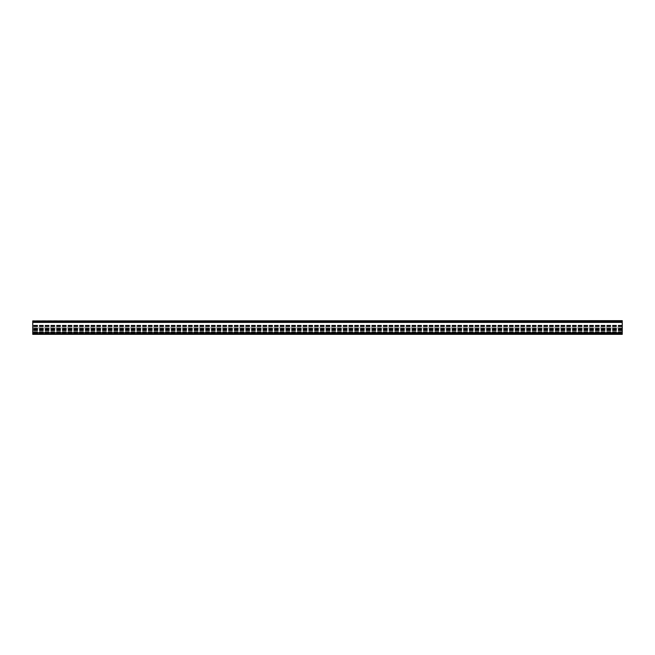 <?xml version="1.0" encoding="UTF-8"?>
<svg xmlns="http://www.w3.org/2000/svg" width="655" height="655" viewBox="0 0 655 655"><rect width="100%" height="100%" fill="white"/><g stroke="black" fill="none" stroke-linecap="round" stroke-linejoin="round"><path stroke-width="0.49" stroke-dasharray="3.27 2.46" d="M622.25 334.312L622.25 320.647L32.75 320.647L32.75 334.353L32.75 333.911L32.75 334.353L32.75 333.911L32.75 334.353L32.75 333.911L32.75 334.353L32.75 333.911L622.25 334.312M622.25 322.416L622.25 321.531L622.25 322.416L32.75 322.416M622.25 333.027L622.25 328.941L622.25 333.321L32.75 333.027M622.25 332.625L622.25 330.48L622.25 332.625L32.75 332.625L32.75 330.48L32.75 332.625M622.25 328.941L32.75 328.941L32.75 330.685L32.75 328.941L32.75 329.531L32.75 328.941L622.25 328.941M622.25 333.321L32.75 333.321L622.25 333.321M622.25 334.058L32.75 334.058L622.25 334.058M622.25 321.531L32.75 321.531M32.75 333.002L32.75 332.142L32.75 333.002L622.25 333.002L32.75 333.002M32.75 327.868L622.25 327.885L32.75 327.868M622.25 333.911L32.75 333.911M622.25 325.51L32.75 325.51L622.25 325.51M622.25 329.023L32.75 329.023L622.25 329.023M622.25 330.169L32.75 330.169L622.25 330.169M622.25 330.685L32.75 330.685L622.25 330.685M622.25 329.531L32.75 329.531L622.25 329.531M622.25 334.099L32.75 334.099L622.25 334.099M622.25 333.952L32.75 333.952M622.25 321.826L32.75 321.826L622.25 321.826M622.25 322.121L32.75 322.121M622.25 320.942L32.75 320.942M622.25 325.879L32.75 325.879M622.25 326.092L32.75 326.092M622.25 326.313L32.75 326.313L622.25 326.313M622.25 326.526L32.75 326.526L622.25 326.526M622.25 326.673L32.75 326.673L622.25 326.689M622.25 326.632L32.75 326.632L622.25 326.632M622.25 327.926L32.75 327.926L622.25 327.926M622.25 332.879L32.75 332.879L622.25 332.879M622.25 331.553L32.75 331.553L622.25 331.553M622.25 329.973L32.75 329.973L622.25 329.973M622.25 329.457L32.75 329.457L622.25 329.457M622.25 326.542L32.75 326.542L622.25 326.542M622.25 332.732L32.75 332.732L622.25 332.732M622.25 325.216L32.75 325.216L622.25 325.216M622.25 325.715L32.75 325.715M622.25 325.953L32.75 325.953L622.25 325.953M622.25 330.48L32.75 330.48M622.25 334.353L32.75 334.353M622.25 326.174L32.75 326.206M622.25 325.617L32.75 325.617M622.25 328.351L32.75 328.351L622.25 328.351M622.25 332.142L32.75 332.142L622.25 332.142"/><path stroke-width="0.98" d="M622.25 333.911L622.25 334.353L32.75 334.312L622.25 333.911L622.25 332.732L32.75 332.732L32.75 333.911M622.25 320.942L32.75 320.942L622.25 320.647L622.25 332.732M622.25 322.416L32.75 322.416L32.75 332.732M622.25 321.531L32.75 321.531L32.75 322.416M32.75 320.942L32.75 321.531M622.25 333.952L32.75 333.952M622.25 322.121L32.75 322.121M622.25 321.826L32.75 321.826M622.25 321.237L32.75 321.237M622.25 334.353L32.75 334.353"/></g></svg>
